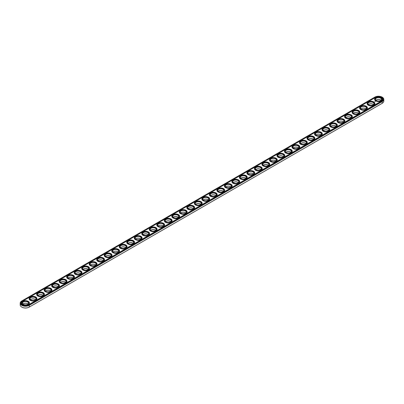 <?xml version="1.0" encoding="UTF-8"?>
<svg xmlns="http://www.w3.org/2000/svg" width="404" height="404" viewBox="0 0 404 404"><rect width="100%" height="100%" fill="white"/><g stroke="black" fill="none" stroke-linecap="round" stroke-linejoin="round"><path stroke-width="0.61" d="M21.846 307.126A5.055 2.919 0 0 0 21.937 307.176A5.055 2.919 0 0 0 29.083 307.176L382.063 103.389A5.055 2.919 0 0 0 382.068 103.384M380.679 99.955A3.227 1.863 0 0 0 376.301 99.955M373.17 104.288A3.227 1.863 0 0 0 368.791 104.288M365.66 108.626A3.227 1.863 0 0 0 361.282 108.626M358.146 112.963A3.227 1.863 0 0 0 353.768 112.963M350.637 117.296A3.227 1.863 0 0 0 346.258 117.296M343.127 121.634A3.227 1.863 0 0 0 338.749 121.634M335.618 125.967A3.227 1.863 0 0 0 331.24 125.967M328.109 130.305A3.227 1.863 0 0 0 323.73 130.305M320.599 134.643A3.227 1.863 0 0 0 316.221 134.643M313.085 138.976A3.227 1.863 0 0 0 308.707 138.976M305.576 143.314A3.227 1.863 0 0 0 301.197 143.314M298.066 147.647A3.227 1.863 0 0 0 293.688 147.647M290.557 151.985A3.227 1.863 0 0 0 286.178 151.985M283.047 156.323A3.227 1.863 0 0 0 278.669 156.323M275.538 160.656A3.227 1.863 0 0 0 271.16 160.656M268.024 164.994A3.227 1.863 0 0 0 263.645 164.994M260.514 169.332A3.227 1.863 0 0 0 256.136 169.332M253.005 173.664A3.227 1.863 0 0 0 248.627 173.664M245.496 178.002A3.227 1.863 0 0 0 241.117 178.002M237.986 182.335A3.227 1.863 0 0 0 233.608 182.335M230.477 186.673A3.227 1.863 0 0 0 226.099 186.673M222.963 191.011A3.227 1.863 0 0 0 218.584 191.011M215.453 195.344A3.227 1.863 0 0 0 211.075 195.344M207.944 199.682A3.227 1.863 0 0 0 203.566 199.682M200.434 204.015A3.227 1.863 0 0 0 196.056 204.015M192.925 208.353A3.227 1.863 0 0 0 188.547 208.353M185.416 212.691A3.227 1.863 0 0 0 181.037 212.691M177.901 217.024A3.227 1.863 0 0 0 173.523 217.024M170.392 221.362A3.227 1.863 0 0 0 166.014 221.362M162.883 225.695A3.227 1.863 0 0 0 158.504 225.695M155.373 230.033A3.227 1.863 0 0 0 150.995 230.033M147.864 234.371A3.227 1.863 0 0 0 143.486 234.371M140.355 238.703A3.227 1.863 0 0 0 135.976 238.703M132.84 243.041A3.227 1.863 0 0 0 128.462 243.041M125.331 247.374A3.227 1.863 0 0 0 120.953 247.374M117.822 251.712A3.227 1.863 0 0 0 113.443 251.712M110.312 256.05A3.227 1.863 0 0 0 105.934 256.05M102.803 260.383A3.227 1.863 0 0 0 98.425 260.383M95.293 264.721A3.227 1.863 0 0 0 90.915 264.721M87.779 269.059A3.227 1.863 0 0 0 83.401 269.059M80.27 273.392A3.227 1.863 0 0 0 75.891 273.392M72.76 277.73A3.227 1.863 0 0 0 68.382 277.73M65.251 282.063A3.227 1.863 0 0 0 60.873 282.063M57.742 286.401A3.227 1.863 0 0 0 53.363 286.401M50.232 290.739A3.227 1.863 0 0 0 45.854 290.739M42.718 295.071A3.227 1.863 0 0 0 38.34 295.071M35.209 299.409A3.227 1.863 0 0 0 30.83 299.409M27.699 303.742A3.227 1.863 0 0 0 23.321 303.742M382.063 103.389L382.245 103.283A5.313 3.065 0 0 0 383.8 101.116L383.8 99.364A5.313 3.065 0 0 0 382.245 97.197A5.313 3.065 0 0 0 382.154 97.142M21.937 300.884L21.937 300.884A5.055 2.919 0 0 0 21.937 305.01A5.055 2.919 0 0 0 29.083 305.01L382.063 101.222A5.055 2.919 0 0 0 382.063 97.091A5.055 2.919 0 0 0 374.917 97.091L21.755 300.985A5.313 3.065 0 0 0 20.2 303.157L20.2 304.904A5.313 3.065 0 0 0 21.755 307.075A5.313 3.065 0 0 0 29.265 307.075L29.265 305.323L382.245 101.53A5.313 3.065 0 0 0 383.8 99.364M381.048 100.237A2.974 1.717 0 0 0 380.593 99.899A2.974 1.717 0 0 0 376.387 99.899A2.974 1.717 0 0 0 375.932 100.237M373.538 104.575A2.974 1.717 0 0 0 373.084 104.237A2.974 1.717 0 0 0 368.877 104.237A2.974 1.717 0 0 0 368.423 104.575M366.029 108.913A2.974 1.717 0 0 0 365.57 108.575A2.974 1.717 0 0 0 361.368 108.575A2.974 1.717 0 0 0 360.913 108.913M358.515 113.246A2.974 1.717 0 0 0 358.06 112.908A2.974 1.717 0 0 0 353.859 112.908A2.974 1.717 0 0 0 353.399 113.246M351.005 117.584A2.974 1.717 0 0 0 350.551 117.246A2.974 1.717 0 0 0 346.344 117.246A2.974 1.717 0 0 0 345.89 117.584M343.496 121.922A2.974 1.717 0 0 0 343.041 121.584A2.974 1.717 0 0 0 338.835 121.584A2.974 1.717 0 0 0 338.38 121.922M335.987 126.255A2.974 1.717 0 0 0 335.532 125.917A2.974 1.717 0 0 0 331.325 125.917A2.974 1.717 0 0 0 330.871 126.255M328.477 130.593A2.974 1.717 0 0 0 328.023 130.255A2.974 1.717 0 0 0 323.816 130.255A2.974 1.717 0 0 0 323.362 130.593M320.968 134.926A2.974 1.717 0 0 0 320.508 134.588A2.974 1.717 0 0 0 316.307 134.588A2.974 1.717 0 0 0 315.852 134.926M313.454 139.264A2.974 1.717 0 0 0 312.999 138.925A2.974 1.717 0 0 0 308.797 138.925A2.974 1.717 0 0 0 308.338 139.264M305.944 143.602A2.974 1.717 0 0 0 305.49 143.263A2.974 1.717 0 0 0 301.283 143.263A2.974 1.717 0 0 0 300.829 143.602M298.435 147.935A2.974 1.717 0 0 0 297.98 147.596A2.974 1.717 0 0 0 293.774 147.596A2.974 1.717 0 0 0 293.319 147.935M290.925 152.273A2.974 1.717 0 0 0 290.471 151.934A2.974 1.717 0 0 0 286.264 151.934A2.974 1.717 0 0 0 285.81 152.273M283.416 156.606A2.974 1.717 0 0 0 282.962 156.267A2.974 1.717 0 0 0 278.755 156.267A2.974 1.717 0 0 0 278.3 156.606M275.907 160.944A2.974 1.717 0 0 0 275.447 160.605A2.974 1.717 0 0 0 271.246 160.605A2.974 1.717 0 0 0 270.791 160.944M268.392 165.281A2.974 1.717 0 0 0 267.938 164.943A2.974 1.717 0 0 0 263.736 164.943A2.974 1.717 0 0 0 263.277 165.281M260.883 169.614A2.974 1.717 0 0 0 260.429 169.276A2.974 1.717 0 0 0 256.222 169.276A2.974 1.717 0 0 0 255.767 169.614M253.374 173.952A2.974 1.717 0 0 0 252.919 173.614A2.974 1.717 0 0 0 248.713 173.614A2.974 1.717 0 0 0 248.258 173.952M245.864 178.285A2.974 1.717 0 0 0 245.41 177.947A2.974 1.717 0 0 0 241.203 177.947A2.974 1.717 0 0 0 240.749 178.285M238.355 182.623A2.974 1.717 0 0 0 237.9 182.285A2.974 1.717 0 0 0 233.694 182.285A2.974 1.717 0 0 0 233.239 182.623M230.846 186.961A2.974 1.717 0 0 0 230.386 186.623A2.974 1.717 0 0 0 226.184 186.623A2.974 1.717 0 0 0 225.73 186.961M223.331 191.294A2.974 1.717 0 0 0 222.877 190.956A2.974 1.717 0 0 0 218.675 190.956A2.974 1.717 0 0 0 218.216 191.294M215.822 195.632A2.974 1.717 0 0 0 215.367 195.294A2.974 1.717 0 0 0 211.161 195.294A2.974 1.717 0 0 0 210.706 195.632M208.312 199.965A2.974 1.717 0 0 0 207.858 199.627A2.974 1.717 0 0 0 203.651 199.627A2.974 1.717 0 0 0 203.197 199.965M200.803 204.303A2.974 1.717 0 0 0 200.349 203.964A2.974 1.717 0 0 0 196.142 203.964A2.974 1.717 0 0 0 195.688 204.303M193.294 208.641A2.974 1.717 0 0 0 192.839 208.302A2.974 1.717 0 0 0 188.633 208.302A2.974 1.717 0 0 0 188.178 208.641M185.784 212.974A2.974 1.717 0 0 0 185.325 212.635A2.974 1.717 0 0 0 181.123 212.635A2.974 1.717 0 0 0 180.669 212.974M178.27 217.312A2.974 1.717 0 0 0 177.816 216.973A2.974 1.717 0 0 0 173.614 216.973A2.974 1.717 0 0 0 173.154 217.312M170.761 221.644A2.974 1.717 0 0 0 170.306 221.311A2.974 1.717 0 0 0 166.1 221.311A2.974 1.717 0 0 0 165.645 221.644M163.251 225.982A2.974 1.717 0 0 0 162.797 225.644A2.974 1.717 0 0 0 158.59 225.644A2.974 1.717 0 0 0 158.136 225.982M155.742 230.32A2.974 1.717 0 0 0 155.287 229.982A2.974 1.717 0 0 0 151.081 229.982A2.974 1.717 0 0 0 150.626 230.32M148.233 234.653A2.974 1.717 0 0 0 147.778 234.315A2.974 1.717 0 0 0 143.572 234.315A2.974 1.717 0 0 0 143.117 234.653M140.723 238.991A2.974 1.717 0 0 0 140.264 238.653A2.974 1.717 0 0 0 136.062 238.653A2.974 1.717 0 0 0 135.608 238.991M133.209 243.329A2.974 1.717 0 0 0 132.754 242.991A2.974 1.717 0 0 0 128.553 242.991A2.974 1.717 0 0 0 128.093 243.329M125.7 247.662A2.974 1.717 0 0 0 125.245 247.324A2.974 1.717 0 0 0 121.038 247.324A2.974 1.717 0 0 0 120.584 247.662M118.19 252A2.974 1.717 0 0 0 117.736 251.662A2.974 1.717 0 0 0 113.529 251.662A2.974 1.717 0 0 0 113.075 252M110.681 256.333A2.974 1.717 0 0 0 110.226 255.995A2.974 1.717 0 0 0 106.02 255.995A2.974 1.717 0 0 0 105.565 256.333M103.172 260.671A2.974 1.717 0 0 0 102.717 260.333A2.974 1.717 0 0 0 98.51 260.333A2.974 1.717 0 0 0 98.056 260.671M95.662 265.009A2.974 1.717 0 0 0 95.203 264.671A2.974 1.717 0 0 0 91.001 264.671A2.974 1.717 0 0 0 90.547 265.009M88.148 269.342A2.974 1.717 0 0 0 87.693 269.003A2.974 1.717 0 0 0 83.492 269.003A2.974 1.717 0 0 0 83.032 269.342M80.638 273.68A2.974 1.717 0 0 0 80.184 273.341A2.974 1.717 0 0 0 75.977 273.341A2.974 1.717 0 0 0 75.523 273.68M73.129 278.013A2.974 1.717 0 0 0 72.675 277.674A2.974 1.717 0 0 0 68.468 277.674A2.974 1.717 0 0 0 68.013 278.013M65.62 282.351A2.974 1.717 0 0 0 65.165 282.012A2.974 1.717 0 0 0 60.959 282.012A2.974 1.717 0 0 0 60.504 282.351M58.11 286.689A2.974 1.717 0 0 0 57.656 286.35A2.974 1.717 0 0 0 53.449 286.35A2.974 1.717 0 0 0 52.995 286.689M50.601 291.021A2.974 1.717 0 0 0 50.141 290.683A2.974 1.717 0 0 0 45.94 290.683A2.974 1.717 0 0 0 45.485 291.021M43.087 295.359A2.974 1.717 0 0 0 42.632 295.021A2.974 1.717 0 0 0 38.43 295.021A2.974 1.717 0 0 0 37.971 295.359M35.577 299.692A2.974 1.717 0 0 0 35.123 299.354A2.974 1.717 0 0 0 30.916 299.354A2.974 1.717 0 0 0 30.462 299.692M28.068 304.03A2.974 1.717 0 0 0 27.613 303.692A2.974 1.717 0 0 0 23.407 303.692A2.974 1.717 0 0 0 22.952 304.03M20.2 303.157A5.313 3.065 0 0 0 23.477 305.99A5.313 3.065 0 0 0 29.265 305.323L29.083 305.01M376.301 100.525A2.974 1.717 180 0 1 375.518 99.364A2.974 1.717 180 0 1 378.487 97.647A2.974 1.717 180 0 1 381.462 99.364A2.974 1.717 180 0 1 380.679 100.525M368.791 104.863A2.974 1.717 180 0 1 368.004 103.702A2.974 1.717 180 0 1 370.978 101.985A2.974 1.717 180 0 1 373.952 103.702A2.974 1.717 180 0 1 373.17 104.863M361.282 109.196A2.974 1.717 180 0 1 360.494 108.035A2.974 1.717 180 0 1 363.469 106.318A2.974 1.717 180 0 1 366.443 108.035A2.974 1.717 180 0 1 365.66 109.196M353.768 113.534A2.974 1.717 180 0 1 352.985 112.373A2.974 1.717 180 0 1 355.959 110.656A2.974 1.717 180 0 1 358.934 112.373A2.974 1.717 180 0 1 358.146 113.534M346.258 117.872A2.974 1.717 180 0 1 345.476 116.706A2.974 1.717 180 0 1 348.45 114.989A2.974 1.717 180 0 1 351.424 116.706A2.974 1.717 180 0 1 350.637 117.872M338.749 122.205A2.974 1.717 180 0 1 337.966 121.043A2.974 1.717 180 0 1 340.941 119.326A2.974 1.717 180 0 1 343.91 121.043A2.974 1.717 180 0 1 343.127 122.205M331.24 126.543A2.974 1.717 180 0 1 330.457 125.381A2.974 1.717 180 0 1 333.426 123.664A2.974 1.717 180 0 1 336.401 125.381A2.974 1.717 180 0 1 335.618 126.543M323.73 130.876A2.974 1.717 180 0 1 322.942 129.714A2.974 1.717 180 0 1 325.917 127.997A2.974 1.717 180 0 1 328.891 129.714A2.974 1.717 180 0 1 328.109 130.876M316.221 135.214A2.974 1.717 180 0 1 315.433 134.052A2.974 1.717 180 0 1 318.408 132.335A2.974 1.717 180 0 1 321.382 134.052A2.974 1.717 180 0 1 320.599 135.214M308.707 139.552A2.974 1.717 180 0 1 307.924 138.385A2.974 1.717 180 0 1 310.898 136.673A2.974 1.717 180 0 1 313.873 138.385A2.974 1.717 180 0 1 313.085 139.552M301.197 143.885A2.974 1.717 180 0 1 300.414 142.723A2.974 1.717 180 0 1 303.389 141.006A2.974 1.717 180 0 1 306.363 142.723A2.974 1.717 180 0 1 305.576 143.885M293.688 148.223A2.974 1.717 180 0 1 292.905 147.061A2.974 1.717 180 0 1 295.88 145.344A2.974 1.717 180 0 1 298.849 147.061A2.974 1.717 180 0 1 298.066 148.223M286.178 152.555A2.974 1.717 180 0 1 285.396 151.394A2.974 1.717 180 0 1 288.365 149.677A2.974 1.717 180 0 1 291.34 151.394A2.974 1.717 180 0 1 290.557 152.555M278.669 156.893A2.974 1.717 180 0 1 277.881 155.732A2.974 1.717 180 0 1 280.856 154.015A2.974 1.717 180 0 1 283.83 155.732A2.974 1.717 180 0 1 283.047 156.893M271.16 161.231A2.974 1.717 180 0 1 270.372 160.07A2.974 1.717 180 0 1 273.346 158.353A2.974 1.717 180 0 1 276.321 160.07A2.974 1.717 180 0 1 275.538 161.231M263.645 165.564A2.974 1.717 180 0 1 262.863 164.403A2.974 1.717 180 0 1 265.837 162.686A2.974 1.717 180 0 1 268.811 164.403A2.974 1.717 180 0 1 268.024 165.564M256.136 169.902A2.974 1.717 180 0 1 255.353 168.741A2.974 1.717 180 0 1 258.328 167.024A2.974 1.717 180 0 1 261.302 168.741A2.974 1.717 180 0 1 260.514 169.902M248.627 174.235A2.974 1.717 180 0 1 247.844 173.074A2.974 1.717 180 0 1 250.818 171.357A2.974 1.717 180 0 1 253.788 173.074A2.974 1.717 180 0 1 253.005 174.235M241.117 178.573A2.974 1.717 180 0 1 240.335 177.412A2.974 1.717 180 0 1 243.304 175.695A2.974 1.717 180 0 1 246.278 177.412A2.974 1.717 180 0 1 245.496 178.573M233.608 182.911A2.974 1.717 180 0 1 232.82 181.749A2.974 1.717 180 0 1 235.795 180.032A2.974 1.717 180 0 1 238.769 181.749A2.974 1.717 180 0 1 237.986 182.911M226.099 187.244A2.974 1.717 180 0 1 225.311 186.082A2.974 1.717 180 0 1 228.285 184.365A2.974 1.717 180 0 1 231.26 186.082A2.974 1.717 180 0 1 230.477 187.244M218.584 191.582A2.974 1.717 180 0 1 217.801 190.42A2.974 1.717 180 0 1 220.776 188.703A2.974 1.717 180 0 1 223.75 190.42A2.974 1.717 180 0 1 222.963 191.582M211.075 195.915A2.974 1.717 180 0 1 210.292 194.753A2.974 1.717 180 0 1 213.267 193.036A2.974 1.717 180 0 1 216.241 194.753A2.974 1.717 180 0 1 215.453 195.915M203.566 200.253A2.974 1.717 180 0 1 202.783 199.091A2.974 1.717 180 0 1 205.757 197.374A2.974 1.717 180 0 1 208.727 199.091A2.974 1.717 180 0 1 207.944 200.253M196.056 204.591A2.974 1.717 180 0 1 195.273 203.429A2.974 1.717 180 0 1 198.243 201.712A2.974 1.717 180 0 1 201.217 203.429A2.974 1.717 180 0 1 200.434 204.591M188.547 208.924A2.974 1.717 180 0 1 187.759 207.762A2.974 1.717 180 0 1 190.733 206.045A2.974 1.717 180 0 1 193.708 207.762A2.974 1.717 180 0 1 192.925 208.924M181.037 213.262A2.974 1.717 180 0 1 180.25 212.1A2.974 1.717 180 0 1 183.224 210.383A2.974 1.717 180 0 1 186.199 212.1A2.974 1.717 180 0 1 185.416 213.262M173.523 217.599A2.974 1.717 180 0 1 172.74 216.433A2.974 1.717 180 0 1 175.715 214.716A2.974 1.717 180 0 1 178.689 216.433A2.974 1.717 180 0 1 177.901 217.599M166.014 221.932A2.974 1.717 180 0 1 165.231 220.771A2.974 1.717 180 0 1 168.205 219.054A2.974 1.717 180 0 1 171.18 220.771A2.974 1.717 180 0 1 170.392 221.932M158.504 226.27A2.974 1.717 180 0 1 157.722 225.109A2.974 1.717 180 0 1 160.696 223.392A2.974 1.717 180 0 1 163.665 225.109A2.974 1.717 180 0 1 162.883 226.27M150.995 230.603A2.974 1.717 180 0 1 150.212 229.442A2.974 1.717 180 0 1 153.182 227.725A2.974 1.717 180 0 1 156.156 229.442A2.974 1.717 180 0 1 155.373 230.603M143.486 234.941A2.974 1.717 180 0 1 142.698 233.78A2.974 1.717 180 0 1 145.672 232.063A2.974 1.717 180 0 1 148.647 233.78A2.974 1.717 180 0 1 147.864 234.941M135.976 239.279A2.974 1.717 180 0 1 135.189 238.113A2.974 1.717 180 0 1 138.163 236.396A2.974 1.717 180 0 1 141.137 238.113A2.974 1.717 180 0 1 140.355 239.279M128.462 243.612A2.974 1.717 180 0 1 127.679 242.451A2.974 1.717 180 0 1 130.654 240.733A2.974 1.717 180 0 1 133.628 242.451A2.974 1.717 180 0 1 132.84 243.612M120.953 247.95A2.974 1.717 180 0 1 120.17 246.788A2.974 1.717 180 0 1 123.144 245.071A2.974 1.717 180 0 1 126.119 246.788A2.974 1.717 180 0 1 125.331 247.95M113.443 252.283A2.974 1.717 180 0 1 112.66 251.121A2.974 1.717 180 0 1 115.635 249.404A2.974 1.717 180 0 1 118.604 251.121A2.974 1.717 180 0 1 117.822 252.283M105.934 256.621A2.974 1.717 180 0 1 105.151 255.459A2.974 1.717 180 0 1 108.12 253.742A2.974 1.717 180 0 1 111.095 255.459A2.974 1.717 180 0 1 110.312 256.621M98.425 260.959A2.974 1.717 180 0 1 97.637 259.797A2.974 1.717 180 0 1 100.611 258.08A2.974 1.717 180 0 1 103.586 259.797A2.974 1.717 180 0 1 102.803 260.959M90.915 265.292A2.974 1.717 180 0 1 90.127 264.13A2.974 1.717 180 0 1 93.102 262.413A2.974 1.717 180 0 1 96.076 264.13A2.974 1.717 180 0 1 95.293 265.292M83.401 269.63A2.974 1.717 180 0 1 82.618 268.468A2.974 1.717 180 0 1 85.592 266.751A2.974 1.717 180 0 1 88.567 268.468A2.974 1.717 180 0 1 87.779 269.63M75.891 273.962A2.974 1.717 180 0 1 75.109 272.801A2.974 1.717 180 0 1 78.083 271.084A2.974 1.717 180 0 1 81.058 272.801A2.974 1.717 180 0 1 80.27 273.962M68.382 278.3A2.974 1.717 180 0 1 67.599 277.139A2.974 1.717 180 0 1 70.574 275.422A2.974 1.717 180 0 1 73.543 277.139A2.974 1.717 180 0 1 72.76 278.3M60.873 282.638A2.974 1.717 180 0 1 60.09 281.477A2.974 1.717 180 0 1 63.059 279.76A2.974 1.717 180 0 1 66.034 281.477A2.974 1.717 180 0 1 65.251 282.638M53.363 286.971A2.974 1.717 180 0 1 52.576 285.81A2.974 1.717 180 0 1 55.55 284.093A2.974 1.717 180 0 1 58.524 285.81A2.974 1.717 180 0 1 57.742 286.971M45.854 291.309A2.974 1.717 180 0 1 45.066 290.148A2.974 1.717 180 0 1 48.041 288.431A2.974 1.717 180 0 1 51.015 290.148A2.974 1.717 180 0 1 50.232 291.309M38.34 295.642A2.974 1.717 180 0 1 37.557 294.481A2.974 1.717 180 0 1 40.531 292.764A2.974 1.717 180 0 1 43.506 294.481A2.974 1.717 180 0 1 42.718 295.642M30.83 299.98A2.974 1.717 180 0 1 30.047 298.819A2.974 1.717 180 0 1 33.022 297.102A2.974 1.717 180 0 1 35.996 298.819A2.974 1.717 180 0 1 35.209 299.98M23.321 304.318A2.974 1.717 180 0 1 22.538 303.157A2.974 1.717 180 0 1 25.513 301.44A2.974 1.717 180 0 1 28.482 303.157A2.974 1.717 180 0 1 27.699 304.318M376.205 100.475L376.205 100.475A3.227 1.863 180 0 1 376.205 97.839A3.227 1.863 180 0 1 380.775 97.839A3.227 1.863 180 0 1 380.775 100.475A3.227 1.863 180 0 1 376.205 100.475M368.695 104.808L368.695 104.808A3.227 1.863 180 0 1 368.695 102.172A3.227 1.863 180 0 1 373.261 102.172A3.227 1.863 180 0 1 373.261 104.808A3.227 1.863 180 0 1 368.695 104.808M361.186 109.146L361.186 109.146A3.227 1.863 180 0 1 361.186 106.51A3.227 1.863 180 0 1 365.751 106.51A3.227 1.863 180 0 1 365.751 109.146A3.227 1.863 180 0 1 361.186 109.146M353.677 113.484L353.677 113.484A3.227 1.863 180 0 1 353.677 110.847A3.227 1.863 180 0 1 358.242 110.847A3.227 1.863 180 0 1 358.242 113.484A3.227 1.863 180 0 1 353.677 113.484M346.167 117.817L346.167 117.817A3.227 1.863 180 0 1 346.167 115.18A3.227 1.863 180 0 1 350.733 115.18A3.227 1.863 180 0 1 350.733 117.817A3.227 1.863 180 0 1 346.167 117.817M338.653 122.154L338.653 122.154A3.227 1.863 180 0 1 338.653 119.518A3.227 1.863 180 0 1 343.223 119.518A3.227 1.863 180 0 1 343.223 122.154A3.227 1.863 180 0 1 338.653 122.154M331.144 126.487L331.144 126.487A3.227 1.863 180 0 1 331.144 123.851A3.227 1.863 180 0 1 335.714 123.851A3.227 1.863 180 0 1 335.714 126.487A3.227 1.863 180 0 1 331.144 126.487M323.634 130.825L323.634 130.825A3.227 1.863 180 0 1 323.634 128.189A3.227 1.863 180 0 1 328.2 128.189A3.227 1.863 180 0 1 328.2 130.825A3.227 1.863 180 0 1 323.634 130.825M316.125 135.163L316.125 135.163A3.227 1.863 180 0 1 316.125 132.527A3.227 1.863 180 0 1 320.69 132.527A3.227 1.863 180 0 1 320.69 135.163A3.227 1.863 180 0 1 316.125 135.163M308.616 139.496L308.616 139.496A3.227 1.863 180 0 1 308.616 136.86A3.227 1.863 180 0 1 313.181 136.86A3.227 1.863 180 0 1 313.181 139.496A3.227 1.863 180 0 1 308.616 139.496M301.106 143.834L301.106 143.834A3.227 1.863 180 0 1 301.106 141.198A3.227 1.863 180 0 1 305.671 141.198A3.227 1.863 180 0 1 305.671 143.834A3.227 1.863 180 0 1 301.106 143.834M293.592 148.172L293.592 148.172A3.227 1.863 180 0 1 293.592 145.531A3.227 1.863 180 0 1 298.162 145.531A3.227 1.863 180 0 1 298.162 148.172A3.227 1.863 180 0 1 293.592 148.172M286.082 152.505L286.082 152.505A3.227 1.863 180 0 1 286.082 149.869A3.227 1.863 180 0 1 290.653 149.869A3.227 1.863 180 0 1 290.653 152.505A3.227 1.863 180 0 1 286.082 152.505M278.573 156.843L278.573 156.843A3.227 1.863 180 0 1 278.573 154.207A3.227 1.863 180 0 1 283.138 154.207A3.227 1.863 180 0 1 283.138 156.843A3.227 1.863 180 0 1 278.573 156.843M271.064 161.176L271.064 161.176A3.227 1.863 180 0 1 271.064 158.54A3.227 1.863 180 0 1 275.629 158.54A3.227 1.863 180 0 1 275.629 161.176A3.227 1.863 180 0 1 271.064 161.176M263.554 165.514L263.554 165.514A3.227 1.863 180 0 1 263.554 162.878A3.227 1.863 180 0 1 268.12 162.878A3.227 1.863 180 0 1 268.12 165.514A3.227 1.863 180 0 1 263.554 165.514M256.045 169.852L256.045 169.852A3.227 1.863 180 0 1 256.045 167.216A3.227 1.863 180 0 1 260.61 167.216A3.227 1.863 180 0 1 260.61 169.852A3.227 1.863 180 0 1 256.045 169.852M248.531 174.185L248.531 174.185A3.227 1.863 180 0 1 248.531 171.548A3.227 1.863 180 0 1 253.101 171.548A3.227 1.863 180 0 1 253.101 174.185A3.227 1.863 180 0 1 248.531 174.185M241.021 178.523L241.021 178.523A3.227 1.863 180 0 1 241.021 175.886A3.227 1.863 180 0 1 245.592 175.886A3.227 1.863 180 0 1 245.592 178.523A3.227 1.863 180 0 1 241.021 178.523M233.512 182.855L233.512 182.855A3.227 1.863 180 0 1 233.512 180.219A3.227 1.863 180 0 1 238.077 180.219A3.227 1.863 180 0 1 238.077 182.855A3.227 1.863 180 0 1 233.512 182.855M226.003 187.193L226.003 187.193A3.227 1.863 180 0 1 226.003 184.557A3.227 1.863 180 0 1 230.568 184.557A3.227 1.863 180 0 1 230.568 187.193A3.227 1.863 180 0 1 226.003 187.193M218.493 191.531L218.493 191.531A3.227 1.863 180 0 1 218.493 188.895A3.227 1.863 180 0 1 223.059 188.895A3.227 1.863 180 0 1 223.059 191.531A3.227 1.863 180 0 1 218.493 191.531M210.984 195.864L210.984 195.864A3.227 1.863 180 0 1 210.984 193.228A3.227 1.863 180 0 1 215.549 193.228A3.227 1.863 180 0 1 215.549 195.864A3.227 1.863 180 0 1 210.984 195.864M203.47 200.202L203.47 200.202A3.227 1.863 180 0 1 203.47 197.566A3.227 1.863 180 0 1 208.04 197.566A3.227 1.863 180 0 1 208.04 200.202A3.227 1.863 180 0 1 203.47 200.202M195.96 204.535L195.96 204.535A3.227 1.863 180 0 1 195.96 201.899A3.227 1.863 180 0 1 200.53 201.899A3.227 1.863 180 0 1 200.53 204.535A3.227 1.863 180 0 1 195.96 204.535M188.451 208.873L188.451 208.873A3.227 1.863 180 0 1 188.451 206.237A3.227 1.863 180 0 1 193.016 206.237A3.227 1.863 180 0 1 193.016 208.873A3.227 1.863 180 0 1 188.451 208.873M180.942 213.211L180.942 213.211A3.227 1.863 180 0 1 180.942 210.575A3.227 1.863 180 0 1 185.507 210.575A3.227 1.863 180 0 1 185.507 213.211A3.227 1.863 180 0 1 180.942 213.211M173.432 217.544L173.432 217.544A3.227 1.863 180 0 1 173.432 214.908A3.227 1.863 180 0 1 177.997 214.908A3.227 1.863 180 0 1 177.997 217.544A3.227 1.863 180 0 1 173.432 217.544M165.923 221.882L165.923 221.882A3.227 1.863 180 0 1 165.923 219.246A3.227 1.863 180 0 1 170.488 219.246A3.227 1.863 180 0 1 170.488 221.882A3.227 1.863 180 0 1 165.923 221.882M158.408 226.215L158.408 226.215A3.227 1.863 180 0 1 158.408 223.579A3.227 1.863 180 0 1 162.979 223.579A3.227 1.863 180 0 1 162.979 226.215A3.227 1.863 180 0 1 158.408 226.215M150.899 230.553L150.899 230.553A3.227 1.863 180 0 1 150.899 227.917A3.227 1.863 180 0 1 155.469 227.917A3.227 1.863 180 0 1 155.469 230.553A3.227 1.863 180 0 1 150.899 230.553M143.39 234.891L143.39 234.891A3.227 1.863 180 0 1 143.39 232.255A3.227 1.863 180 0 1 147.955 232.255A3.227 1.863 180 0 1 147.955 234.891A3.227 1.863 180 0 1 143.39 234.891M135.88 239.224L135.88 239.224A3.227 1.863 180 0 1 135.88 236.587A3.227 1.863 180 0 1 140.446 236.587A3.227 1.863 180 0 1 140.446 239.224A3.227 1.863 180 0 1 135.88 239.224M128.371 243.561L128.371 243.561A3.227 1.863 180 0 1 128.371 240.925A3.227 1.863 180 0 1 132.936 240.925A3.227 1.863 180 0 1 132.936 243.561A3.227 1.863 180 0 1 128.371 243.561M120.862 247.894L120.862 247.894A3.227 1.863 180 0 1 120.862 245.258A3.227 1.863 180 0 1 125.427 245.258A3.227 1.863 180 0 1 125.427 247.894A3.227 1.863 180 0 1 120.862 247.894M113.347 252.232L113.347 252.232A3.227 1.863 180 0 1 113.347 249.596A3.227 1.863 180 0 1 117.918 249.596A3.227 1.863 180 0 1 117.918 252.232A3.227 1.863 180 0 1 113.347 252.232M105.838 256.57L105.838 256.57A3.227 1.863 180 0 1 105.838 253.934A3.227 1.863 180 0 1 110.408 253.934A3.227 1.863 180 0 1 110.408 256.57A3.227 1.863 180 0 1 105.838 256.57M98.329 260.903L98.329 260.903A3.227 1.863 180 0 1 98.329 258.267A3.227 1.863 180 0 1 102.894 258.267A3.227 1.863 180 0 1 102.894 260.903A3.227 1.863 180 0 1 98.329 260.903M90.819 265.241L90.819 265.241A3.227 1.863 180 0 1 90.819 262.605A3.227 1.863 180 0 1 95.384 262.605A3.227 1.863 180 0 1 95.384 265.241A3.227 1.863 180 0 1 90.819 265.241M83.31 269.579L83.31 269.579A3.227 1.863 180 0 1 83.31 266.938A3.227 1.863 180 0 1 87.875 266.938A3.227 1.863 180 0 1 87.875 269.579A3.227 1.863 180 0 1 83.31 269.579M75.8 273.912L75.8 273.912A3.227 1.863 180 0 1 75.8 271.276A3.227 1.863 180 0 1 80.366 271.276A3.227 1.863 180 0 1 80.366 273.912A3.227 1.863 180 0 1 75.8 273.912M68.286 278.25L68.286 278.25A3.227 1.863 180 0 1 68.286 275.614A3.227 1.863 180 0 1 72.856 275.614A3.227 1.863 180 0 1 72.856 278.25A3.227 1.863 180 0 1 68.286 278.25M60.777 282.583L60.777 282.583A3.227 1.863 180 0 1 60.777 279.947A3.227 1.863 180 0 1 65.347 279.947A3.227 1.863 180 0 1 65.347 282.583A3.227 1.863 180 0 1 60.777 282.583M53.267 286.921L53.267 286.921A3.227 1.863 180 0 1 53.267 284.285A3.227 1.863 180 0 1 57.833 284.285A3.227 1.863 180 0 1 57.833 286.921A3.227 1.863 180 0 1 53.267 286.921M45.758 291.259L45.758 291.259A3.227 1.863 180 0 1 45.758 288.623A3.227 1.863 180 0 1 50.323 288.623A3.227 1.863 180 0 1 50.323 291.259A3.227 1.863 180 0 1 45.758 291.259M38.249 295.592L38.249 295.592A3.227 1.863 180 0 1 38.249 292.956A3.227 1.863 180 0 1 42.814 292.956A3.227 1.863 180 0 1 42.814 295.592A3.227 1.863 180 0 1 38.249 295.592M30.739 299.93L30.739 299.93A3.227 1.863 180 0 1 30.739 297.294A3.227 1.863 180 0 1 35.305 297.294A3.227 1.863 180 0 1 35.305 299.93A3.227 1.863 180 0 1 30.739 299.93M23.225 304.262L23.225 304.262A3.227 1.863 180 0 1 23.225 301.626A3.227 1.863 180 0 1 27.795 301.626A3.227 1.863 180 0 1 27.795 304.262A3.227 1.863 180 0 1 23.225 304.262M381.583 100.944A4.378 2.525 0 0 0 382.866 99.157A4.378 2.525 0 0 0 380.164 96.824A4.378 2.525 0 0 0 375.397 97.369L22.417 301.162A4.378 2.525 0 0 0 21.134 302.944A4.378 2.525 0 0 0 23.836 305.283A4.378 2.525 0 0 0 28.603 304.732L381.583 100.944M375.725 100.753A3.909 2.257 180 0 1 374.579 99.157A3.909 2.257 180 0 1 378.487 96.899A3.909 2.257 180 0 1 382.396 99.157A3.909 2.257 180 0 1 379.987 101.242A3.909 2.257 180 0 1 375.725 100.753M368.216 105.085A3.909 2.257 180 0 1 367.069 103.49A3.909 2.257 180 0 1 370.978 101.237A3.909 2.257 180 0 1 374.887 103.49A3.909 2.257 180 0 1 372.473 105.575A3.909 2.257 180 0 1 368.216 105.085M360.706 109.423A3.909 2.257 180 0 1 359.56 107.828A3.909 2.257 180 0 1 363.469 105.57A3.909 2.257 180 0 1 367.377 107.828A3.909 2.257 180 0 1 364.964 109.913A3.909 2.257 180 0 1 360.706 109.423M353.197 113.761A3.909 2.257 180 0 1 352.051 112.166A3.909 2.257 180 0 1 355.959 109.908A3.909 2.257 180 0 1 359.868 112.166A3.909 2.257 180 0 1 357.454 114.246A3.909 2.257 180 0 1 353.197 113.761M345.683 118.094A3.909 2.257 180 0 1 344.541 116.498A3.909 2.257 180 0 1 348.45 114.241A3.909 2.257 180 0 1 352.359 116.498A3.909 2.257 180 0 1 349.945 118.584A3.909 2.257 180 0 1 345.683 118.094M338.173 122.432A3.909 2.257 180 0 1 337.032 120.836A3.909 2.257 180 0 1 340.941 118.579A3.909 2.257 180 0 1 344.849 120.836A3.909 2.257 180 0 1 342.435 122.922A3.909 2.257 180 0 1 338.173 122.432M330.664 126.765A3.909 2.257 180 0 1 329.518 125.169A3.909 2.257 180 0 1 333.426 122.917A3.909 2.257 180 0 1 337.335 125.169A3.909 2.257 180 0 1 334.926 127.255A3.909 2.257 180 0 1 330.664 126.765M323.155 131.103A3.909 2.257 180 0 1 322.008 129.507A3.909 2.257 180 0 1 325.917 127.25A3.909 2.257 180 0 1 329.826 129.507A3.909 2.257 180 0 1 327.412 131.593A3.909 2.257 180 0 1 323.155 131.103M315.645 135.441A3.909 2.257 180 0 1 314.499 133.845A3.909 2.257 180 0 1 318.408 131.588A3.909 2.257 180 0 1 322.316 133.845A3.909 2.257 180 0 1 319.902 135.931A3.909 2.257 180 0 1 315.645 135.441M308.136 139.774A3.909 2.257 180 0 1 306.989 138.178A3.909 2.257 180 0 1 310.898 135.921A3.909 2.257 180 0 1 314.807 138.178A3.909 2.257 180 0 1 312.393 140.264A3.909 2.257 180 0 1 308.136 139.774M300.621 144.112A3.909 2.257 180 0 1 299.48 142.516A3.909 2.257 180 0 1 303.389 140.259A3.909 2.257 180 0 1 307.298 142.516A3.909 2.257 180 0 1 304.884 144.602A3.909 2.257 180 0 1 300.621 144.112M293.112 148.445A3.909 2.257 180 0 1 291.971 146.849A3.909 2.257 180 0 1 295.88 144.597A3.909 2.257 180 0 1 299.788 146.849A3.909 2.257 180 0 1 297.374 148.935A3.909 2.257 180 0 1 293.112 148.445M285.603 152.783A3.909 2.257 180 0 1 284.456 151.187A3.909 2.257 180 0 1 288.365 148.93A3.909 2.257 180 0 1 292.274 151.187A3.909 2.257 180 0 1 289.865 153.273A3.909 2.257 180 0 1 285.603 152.783M278.093 157.121A3.909 2.257 180 0 1 276.947 155.525A3.909 2.257 180 0 1 280.856 153.268A3.909 2.257 180 0 1 284.764 155.525A3.909 2.257 180 0 1 282.351 157.611A3.909 2.257 180 0 1 278.093 157.121M270.584 161.454A3.909 2.257 180 0 1 269.438 159.858A3.909 2.257 180 0 1 273.346 157.6A3.909 2.257 180 0 1 277.255 159.858A3.909 2.257 180 0 1 274.841 161.943A3.909 2.257 180 0 1 270.584 161.454M263.075 165.792A3.909 2.257 180 0 1 261.928 164.196A3.909 2.257 180 0 1 265.837 161.938A3.909 2.257 180 0 1 269.746 164.196A3.909 2.257 180 0 1 267.332 166.281A3.909 2.257 180 0 1 263.075 165.792M255.56 170.129A3.909 2.257 180 0 1 254.419 168.534A3.909 2.257 180 0 1 258.328 166.276A3.909 2.257 180 0 1 262.236 168.534A3.909 2.257 180 0 1 259.822 170.614A3.909 2.257 180 0 1 255.56 170.129M248.051 174.462A3.909 2.257 180 0 1 246.91 172.867A3.909 2.257 180 0 1 250.818 170.609A3.909 2.257 180 0 1 254.727 172.867A3.909 2.257 180 0 1 252.313 174.952A3.909 2.257 180 0 1 248.051 174.462M240.542 178.8A3.909 2.257 180 0 1 239.395 177.204A3.909 2.257 180 0 1 243.304 174.947A3.909 2.257 180 0 1 247.213 177.204A3.909 2.257 180 0 1 244.804 179.29A3.909 2.257 180 0 1 240.542 178.8M233.032 183.133A3.909 2.257 180 0 1 231.886 181.537A3.909 2.257 180 0 1 235.795 179.285A3.909 2.257 180 0 1 239.703 181.537A3.909 2.257 180 0 1 237.289 183.623A3.909 2.257 180 0 1 233.032 183.133M225.523 187.471A3.909 2.257 180 0 1 224.377 185.875A3.909 2.257 180 0 1 228.285 183.618A3.909 2.257 180 0 1 232.194 185.875A3.909 2.257 180 0 1 229.78 187.961A3.909 2.257 180 0 1 225.523 187.471M218.014 191.809A3.909 2.257 180 0 1 216.867 190.213A3.909 2.257 180 0 1 220.776 187.956A3.909 2.257 180 0 1 224.685 190.213A3.909 2.257 180 0 1 222.271 192.294A3.909 2.257 180 0 1 218.014 191.809M210.499 196.142A3.909 2.257 180 0 1 209.358 194.546A3.909 2.257 180 0 1 213.267 192.289A3.909 2.257 180 0 1 217.175 194.546A3.909 2.257 180 0 1 214.761 196.632A3.909 2.257 180 0 1 210.499 196.142M202.99 200.48A3.909 2.257 180 0 1 201.849 198.884A3.909 2.257 180 0 1 205.757 196.627A3.909 2.257 180 0 1 209.666 198.884A3.909 2.257 180 0 1 207.252 200.97A3.909 2.257 180 0 1 202.99 200.48M195.48 204.813A3.909 2.257 180 0 1 194.334 203.217A3.909 2.257 180 0 1 198.243 200.965A3.909 2.257 180 0 1 202.151 203.217A3.909 2.257 180 0 1 199.743 205.303A3.909 2.257 180 0 1 195.48 204.813M187.971 209.151A3.909 2.257 180 0 1 186.825 207.555A3.909 2.257 180 0 1 190.733 205.298A3.909 2.257 180 0 1 194.642 207.555A3.909 2.257 180 0 1 192.228 209.641A3.909 2.257 180 0 1 187.971 209.151M180.462 213.489A3.909 2.257 180 0 1 179.315 211.893A3.909 2.257 180 0 1 183.224 209.636A3.909 2.257 180 0 1 187.133 211.893A3.909 2.257 180 0 1 184.719 213.974A3.909 2.257 180 0 1 180.462 213.489M172.952 217.822A3.909 2.257 180 0 1 171.806 216.226A3.909 2.257 180 0 1 175.715 213.969A3.909 2.257 180 0 1 179.623 216.226A3.909 2.257 180 0 1 177.21 218.311A3.909 2.257 180 0 1 172.952 217.822M165.438 222.16A3.909 2.257 180 0 1 164.297 220.564A3.909 2.257 180 0 1 168.205 218.306A3.909 2.257 180 0 1 172.114 220.564A3.909 2.257 180 0 1 169.7 222.649A3.909 2.257 180 0 1 165.438 222.16M157.929 226.493A3.909 2.257 180 0 1 156.787 224.897A3.909 2.257 180 0 1 160.696 222.644A3.909 2.257 180 0 1 164.605 224.897A3.909 2.257 180 0 1 162.191 226.982A3.909 2.257 180 0 1 157.929 226.493M150.419 230.83A3.909 2.257 180 0 1 149.273 229.235A3.909 2.257 180 0 1 153.182 226.977A3.909 2.257 180 0 1 157.09 229.235A3.909 2.257 180 0 1 154.681 231.32A3.909 2.257 180 0 1 150.419 230.83M142.91 235.168A3.909 2.257 180 0 1 141.764 233.573A3.909 2.257 180 0 1 145.672 231.315A3.909 2.257 180 0 1 149.581 233.573A3.909 2.257 180 0 1 147.167 235.653A3.909 2.257 180 0 1 142.91 235.168M135.401 239.501A3.909 2.257 180 0 1 134.254 237.906A3.909 2.257 180 0 1 138.163 235.648A3.909 2.257 180 0 1 142.072 237.906A3.909 2.257 180 0 1 139.658 239.991A3.909 2.257 180 0 1 135.401 239.501M127.891 243.839A3.909 2.257 180 0 1 126.745 242.243A3.909 2.257 180 0 1 130.654 239.986A3.909 2.257 180 0 1 134.562 242.243A3.909 2.257 180 0 1 132.148 244.329A3.909 2.257 180 0 1 127.891 243.839M120.377 248.172A3.909 2.257 180 0 1 119.236 246.576A3.909 2.257 180 0 1 123.144 244.324A3.909 2.257 180 0 1 127.053 246.576A3.909 2.257 180 0 1 124.639 248.662A3.909 2.257 180 0 1 120.377 248.172M112.868 252.51A3.909 2.257 180 0 1 111.726 250.914A3.909 2.257 180 0 1 115.635 248.657A3.909 2.257 180 0 1 119.544 250.914A3.909 2.257 180 0 1 117.13 253A3.909 2.257 180 0 1 112.868 252.51M105.358 256.848A3.909 2.257 180 0 1 104.212 255.252A3.909 2.257 180 0 1 108.12 252.995A3.909 2.257 180 0 1 112.029 255.252A3.909 2.257 180 0 1 109.62 257.338A3.909 2.257 180 0 1 105.358 256.848M97.849 261.181A3.909 2.257 180 0 1 96.702 259.585A3.909 2.257 180 0 1 100.611 257.328A3.909 2.257 180 0 1 104.52 259.585A3.909 2.257 180 0 1 102.106 261.671A3.909 2.257 180 0 1 97.849 261.181M90.339 265.519A3.909 2.257 180 0 1 89.193 263.923A3.909 2.257 180 0 1 93.102 261.666A3.909 2.257 180 0 1 97.01 263.923A3.909 2.257 180 0 1 94.597 266.009A3.909 2.257 180 0 1 90.339 265.519M82.83 269.852A3.909 2.257 180 0 1 81.684 268.261A3.909 2.257 180 0 1 85.592 266.004A3.909 2.257 180 0 1 89.501 268.261A3.909 2.257 180 0 1 87.087 270.342A3.909 2.257 180 0 1 82.83 269.852M75.316 274.19A3.909 2.257 180 0 1 74.174 272.594A3.909 2.257 180 0 1 78.083 270.337A3.909 2.257 180 0 1 81.992 272.594A3.909 2.257 180 0 1 79.578 274.68A3.909 2.257 180 0 1 75.316 274.19M67.806 278.528A3.909 2.257 180 0 1 66.665 276.932A3.909 2.257 180 0 1 70.574 274.675A3.909 2.257 180 0 1 74.482 276.932A3.909 2.257 180 0 1 72.069 279.018A3.909 2.257 180 0 1 67.806 278.528M60.297 282.861A3.909 2.257 180 0 1 59.151 281.265A3.909 2.257 180 0 1 63.059 279.007A3.909 2.257 180 0 1 66.968 281.265A3.909 2.257 180 0 1 64.559 283.35A3.909 2.257 180 0 1 60.297 282.861M52.788 287.199A3.909 2.257 180 0 1 51.641 285.603A3.909 2.257 180 0 1 55.55 283.345A3.909 2.257 180 0 1 59.459 285.603A3.909 2.257 180 0 1 57.045 287.688A3.909 2.257 180 0 1 52.788 287.199M45.278 291.536A3.909 2.257 180 0 1 44.132 289.941A3.909 2.257 180 0 1 48.041 287.683A3.909 2.257 180 0 1 51.949 289.941A3.909 2.257 180 0 1 49.535 292.021A3.909 2.257 180 0 1 45.278 291.536M37.769 295.869A3.909 2.257 180 0 1 36.623 294.274A3.909 2.257 180 0 1 40.531 292.016A3.909 2.257 180 0 1 44.44 294.274A3.909 2.257 180 0 1 42.026 296.359A3.909 2.257 180 0 1 37.769 295.869M30.255 300.207A3.909 2.257 180 0 1 29.113 298.612A3.909 2.257 180 0 1 33.022 296.354A3.909 2.257 180 0 1 36.931 298.612A3.909 2.257 180 0 1 34.517 300.697A3.909 2.257 180 0 1 30.255 300.207M22.745 304.54A3.909 2.257 180 0 1 21.604 302.944A3.909 2.257 180 0 1 25.513 300.692A3.909 2.257 180 0 1 29.421 302.944A3.909 2.257 180 0 1 27.007 305.03A3.909 2.257 180 0 1 22.745 304.54M382.866 99.227A4.378 2.525 0 0 0 380.108 96.95A4.378 2.525 0 0 0 375.397 97.51L22.417 301.298A4.378 2.525 0 0 0 21.134 303.015M382.396 99.227A3.909 2.257 180 0 1 382.396 99.293A3.909 2.257 180 0 1 379.987 101.379A3.909 2.257 180 0 1 375.725 100.889A3.909 2.257 180 0 1 374.579 99.293A3.909 2.257 180 0 1 374.584 99.227M374.887 103.56A3.909 2.257 180 0 1 374.887 103.631A3.909 2.257 180 0 1 372.473 105.717A3.909 2.257 180 0 1 368.216 105.227A3.909 2.257 180 0 1 367.069 103.631A3.909 2.257 180 0 1 367.074 103.56M367.377 107.898A3.909 2.257 180 0 1 367.377 107.969A3.909 2.257 180 0 1 364.964 110.05A3.909 2.257 180 0 1 360.706 109.56A3.909 2.257 180 0 1 359.56 107.969A3.909 2.257 180 0 1 359.56 107.898M359.868 112.231A3.909 2.257 180 0 1 359.868 112.302A3.909 2.257 180 0 1 357.454 114.388A3.909 2.257 180 0 1 353.197 113.898A3.909 2.257 180 0 1 352.051 112.302A3.909 2.257 180 0 1 352.051 112.231M352.354 116.569A3.909 2.257 180 0 1 352.359 116.64A3.909 2.257 180 0 1 349.945 118.725A3.909 2.257 180 0 1 345.683 118.236A3.909 2.257 180 0 1 344.541 116.64A3.909 2.257 180 0 1 344.541 116.569M344.844 120.907A3.909 2.257 180 0 1 344.849 120.973A3.909 2.257 180 0 1 342.435 123.058A3.909 2.257 180 0 1 338.173 122.569A3.909 2.257 180 0 1 337.032 120.973A3.909 2.257 180 0 1 337.032 120.907M337.335 125.24A3.909 2.257 180 0 1 337.335 125.311A3.909 2.257 180 0 1 334.926 127.396A3.909 2.257 180 0 1 330.664 126.907A3.909 2.257 180 0 1 329.518 125.311A3.909 2.257 180 0 1 329.523 125.24M329.826 129.578A3.909 2.257 180 0 1 329.826 129.649A3.909 2.257 180 0 1 327.412 131.729A3.909 2.257 180 0 1 323.155 131.244A3.909 2.257 180 0 1 322.008 129.649A3.909 2.257 180 0 1 322.013 129.578M322.316 133.911A3.909 2.257 180 0 1 322.316 133.982A3.909 2.257 180 0 1 319.902 136.067A3.909 2.257 180 0 1 315.645 135.577A3.909 2.257 180 0 1 314.499 133.982A3.909 2.257 180 0 1 314.499 133.911M314.807 138.249A3.909 2.257 180 0 1 314.807 138.319A3.909 2.257 180 0 1 312.393 140.405A3.909 2.257 180 0 1 308.136 139.915A3.909 2.257 180 0 1 306.989 138.319A3.909 2.257 180 0 1 306.989 138.249M307.293 142.587A3.909 2.257 180 0 1 307.298 142.652A3.909 2.257 180 0 1 304.884 144.738A3.909 2.257 180 0 1 300.621 144.248A3.909 2.257 180 0 1 299.48 142.652A3.909 2.257 180 0 1 299.48 142.587M299.783 146.92A3.909 2.257 180 0 1 299.788 146.99A3.909 2.257 180 0 1 297.374 149.076A3.909 2.257 180 0 1 293.112 148.586A3.909 2.257 180 0 1 291.971 146.99A3.909 2.257 180 0 1 291.971 146.92M292.274 151.258A3.909 2.257 180 0 1 292.274 151.328A3.909 2.257 180 0 1 289.865 153.409A3.909 2.257 180 0 1 285.603 152.924A3.909 2.257 180 0 1 284.456 151.328A3.909 2.257 180 0 1 284.461 151.258M284.764 155.591A3.909 2.257 180 0 1 284.764 155.661A3.909 2.257 180 0 1 282.351 157.747A3.909 2.257 180 0 1 278.093 157.257A3.909 2.257 180 0 1 276.947 155.661A3.909 2.257 180 0 1 276.952 155.591M277.255 159.928A3.909 2.257 180 0 1 277.255 159.999A3.909 2.257 180 0 1 274.841 162.085A3.909 2.257 180 0 1 270.584 161.595A3.909 2.257 180 0 1 269.438 159.999A3.909 2.257 180 0 1 269.438 159.928M269.746 164.266A3.909 2.257 180 0 1 269.746 164.332A3.909 2.257 180 0 1 267.332 166.418A3.909 2.257 180 0 1 263.075 165.928A3.909 2.257 180 0 1 261.928 164.332A3.909 2.257 180 0 1 261.928 164.266M262.231 168.599A3.909 2.257 180 0 1 262.236 168.67A3.909 2.257 180 0 1 259.822 170.756A3.909 2.257 180 0 1 255.56 170.266A3.909 2.257 180 0 1 254.419 168.67A3.909 2.257 180 0 1 254.419 168.599M254.722 172.937A3.909 2.257 180 0 1 254.727 173.008A3.909 2.257 180 0 1 252.313 175.089A3.909 2.257 180 0 1 248.051 174.604A3.909 2.257 180 0 1 246.91 173.008A3.909 2.257 180 0 1 246.91 172.937M247.213 177.27A3.909 2.257 180 0 1 247.213 177.341A3.909 2.257 180 0 1 244.804 179.427A3.909 2.257 180 0 1 240.542 178.937A3.909 2.257 180 0 1 239.395 177.341A3.909 2.257 180 0 1 239.4 177.27M239.703 181.608A3.909 2.257 180 0 1 239.703 181.679A3.909 2.257 180 0 1 237.289 183.764A3.909 2.257 180 0 1 233.032 183.275A3.909 2.257 180 0 1 231.886 181.679A3.909 2.257 180 0 1 231.891 181.608M232.194 185.946A3.909 2.257 180 0 1 232.194 186.012A3.909 2.257 180 0 1 229.78 188.097A3.909 2.257 180 0 1 225.523 187.607A3.909 2.257 180 0 1 224.377 186.012A3.909 2.257 180 0 1 224.377 185.946M224.685 190.279A3.909 2.257 180 0 1 224.685 190.35A3.909 2.257 180 0 1 222.271 192.435A3.909 2.257 180 0 1 218.014 191.945A3.909 2.257 180 0 1 216.867 190.35A3.909 2.257 180 0 1 216.867 190.279M217.17 194.617A3.909 2.257 180 0 1 217.175 194.688A3.909 2.257 180 0 1 214.761 196.768A3.909 2.257 180 0 1 210.499 196.283A3.909 2.257 180 0 1 209.358 194.688A3.909 2.257 180 0 1 209.358 194.617M209.661 198.955A3.909 2.257 180 0 1 209.666 199.021A3.909 2.257 180 0 1 207.252 201.106A3.909 2.257 180 0 1 202.99 200.616A3.909 2.257 180 0 1 201.849 199.021A3.909 2.257 180 0 1 201.849 198.955M202.151 203.288A3.909 2.257 180 0 1 202.151 203.358A3.909 2.257 180 0 1 199.743 205.444A3.909 2.257 180 0 1 195.48 204.954A3.909 2.257 180 0 1 194.334 203.358A3.909 2.257 180 0 1 194.339 203.288M194.642 207.626A3.909 2.257 180 0 1 194.642 207.691A3.909 2.257 180 0 1 192.228 209.777A3.909 2.257 180 0 1 187.971 209.287A3.909 2.257 180 0 1 186.825 207.691A3.909 2.257 180 0 1 186.83 207.626M187.133 211.959A3.909 2.257 180 0 1 187.133 212.029A3.909 2.257 180 0 1 184.719 214.115A3.909 2.257 180 0 1 180.462 213.625A3.909 2.257 180 0 1 179.315 212.029A3.909 2.257 180 0 1 179.315 211.959M179.623 216.297A3.909 2.257 180 0 1 179.623 216.367A3.909 2.257 180 0 1 177.21 218.453A3.909 2.257 180 0 1 172.952 217.963A3.909 2.257 180 0 1 171.806 216.367A3.909 2.257 180 0 1 171.806 216.297M172.109 220.635A3.909 2.257 180 0 1 172.114 220.7A3.909 2.257 180 0 1 169.7 222.786A3.909 2.257 180 0 1 165.438 222.296A3.909 2.257 180 0 1 164.297 220.7A3.909 2.257 180 0 1 164.297 220.635M164.6 224.967A3.909 2.257 180 0 1 164.605 225.038A3.909 2.257 180 0 1 162.191 227.124A3.909 2.257 180 0 1 157.929 226.634A3.909 2.257 180 0 1 156.787 225.038A3.909 2.257 180 0 1 156.787 224.967M157.09 229.305A3.909 2.257 180 0 1 157.09 229.376A3.909 2.257 180 0 1 154.681 231.457A3.909 2.257 180 0 1 150.419 230.967A3.909 2.257 180 0 1 149.273 229.376A3.909 2.257 180 0 1 149.278 229.305M149.581 233.638A3.909 2.257 180 0 1 149.581 233.709A3.909 2.257 180 0 1 147.167 235.795A3.909 2.257 180 0 1 142.91 235.305A3.909 2.257 180 0 1 141.764 233.709A3.909 2.257 180 0 1 141.769 233.638M142.072 237.976A3.909 2.257 180 0 1 142.072 238.047A3.909 2.257 180 0 1 139.658 240.133A3.909 2.257 180 0 1 135.401 239.643A3.909 2.257 180 0 1 134.254 238.047A3.909 2.257 180 0 1 134.254 237.976M134.562 242.314A3.909 2.257 180 0 1 134.562 242.38A3.909 2.257 180 0 1 132.148 244.465A3.909 2.257 180 0 1 127.891 243.976A3.909 2.257 180 0 1 126.745 242.38A3.909 2.257 180 0 1 126.745 242.314M127.048 246.647A3.909 2.257 180 0 1 127.053 246.718A3.909 2.257 180 0 1 124.639 248.803A3.909 2.257 180 0 1 120.377 248.314A3.909 2.257 180 0 1 119.236 246.718A3.909 2.257 180 0 1 119.236 246.647M119.539 250.985A3.909 2.257 180 0 1 119.544 251.056A3.909 2.257 180 0 1 117.13 253.136A3.909 2.257 180 0 1 112.868 252.651A3.909 2.257 180 0 1 111.726 251.056A3.909 2.257 180 0 1 111.726 250.985M112.029 255.318A3.909 2.257 180 0 1 112.029 255.389A3.909 2.257 180 0 1 109.62 257.474A3.909 2.257 180 0 1 105.358 256.984A3.909 2.257 180 0 1 104.212 255.389A3.909 2.257 180 0 1 104.217 255.318M104.52 259.656A3.909 2.257 180 0 1 104.52 259.727A3.909 2.257 180 0 1 102.106 261.812A3.909 2.257 180 0 1 97.849 261.322A3.909 2.257 180 0 1 96.702 259.727A3.909 2.257 180 0 1 96.707 259.656M97.01 263.994A3.909 2.257 180 0 1 97.01 264.059A3.909 2.257 180 0 1 94.597 266.145A3.909 2.257 180 0 1 90.339 265.655A3.909 2.257 180 0 1 89.193 264.059A3.909 2.257 180 0 1 89.193 263.994M89.501 268.327A3.909 2.257 180 0 1 89.501 268.397A3.909 2.257 180 0 1 87.087 270.483A3.909 2.257 180 0 1 82.83 269.993A3.909 2.257 180 0 1 81.684 268.397A3.909 2.257 180 0 1 81.684 268.327M81.987 272.665A3.909 2.257 180 0 1 81.992 272.735A3.909 2.257 180 0 1 79.578 274.816A3.909 2.257 180 0 1 75.316 274.331A3.909 2.257 180 0 1 74.174 272.735A3.909 2.257 180 0 1 74.174 272.665M74.477 276.998A3.909 2.257 180 0 1 74.482 277.068A3.909 2.257 180 0 1 72.069 279.154A3.909 2.257 180 0 1 67.806 278.664A3.909 2.257 180 0 1 66.665 277.068A3.909 2.257 180 0 1 66.665 276.998M66.968 281.336A3.909 2.257 180 0 1 66.968 281.406A3.909 2.257 180 0 1 64.559 283.492A3.909 2.257 180 0 1 60.297 283.002A3.909 2.257 180 0 1 59.151 281.406A3.909 2.257 180 0 1 59.156 281.336M59.459 285.673A3.909 2.257 180 0 1 59.459 285.739A3.909 2.257 180 0 1 57.045 287.825A3.909 2.257 180 0 1 52.788 287.335A3.909 2.257 180 0 1 51.641 285.739A3.909 2.257 180 0 1 51.646 285.673M51.949 290.006A3.909 2.257 180 0 1 51.949 290.077A3.909 2.257 180 0 1 49.535 292.163A3.909 2.257 180 0 1 45.278 291.673A3.909 2.257 180 0 1 44.132 290.077A3.909 2.257 180 0 1 44.132 290.006M44.44 294.344A3.909 2.257 180 0 1 44.44 294.415A3.909 2.257 180 0 1 42.026 296.496A3.909 2.257 180 0 1 37.769 296.011A3.909 2.257 180 0 1 36.623 294.415A3.909 2.257 180 0 1 36.623 294.344M36.926 298.682A3.909 2.257 180 0 1 36.931 298.748A3.909 2.257 180 0 1 34.517 300.834A3.909 2.257 180 0 1 30.255 300.344A3.909 2.257 180 0 1 29.113 298.748A3.909 2.257 180 0 1 29.113 298.682M29.416 303.015A3.909 2.257 180 0 1 29.421 303.086A3.909 2.257 180 0 1 27.007 305.171A3.909 2.257 180 0 1 22.745 304.682A3.909 2.257 180 0 1 21.604 303.086A3.909 2.257 180 0 1 21.604 303.015M375.69 101.207L375.306 101.207L375.69 101.207M375.326 101.091L375.669 101.091M375.064 101.505L374.806 101.465L375.064 101.505M382.245 103.283L382.063 101.222"/></g></svg>
